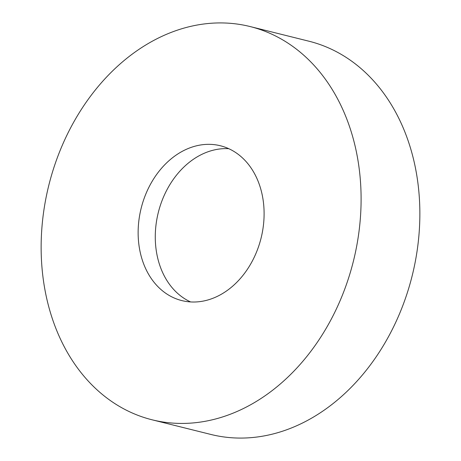 <?xml version="1.0" encoding="UTF-8"?>
<svg xmlns="http://www.w3.org/2000/svg" width="461" height="461" viewBox="0 0 461 461"><rect width="100%" height="100%" fill="white"/><g stroke="black" fill="none" stroke-linecap="round" stroke-linejoin="round"><path stroke-width="0.69" d="M226.046 23.05A202.638 156.953 104 0 1 250.127 26.554A202.638 156.953 104 0 1 356.745 245.811A202.638 156.953 104 0 1 176.194 423.302A202.638 156.953 104 0 1 152.113 419.804A202.638 156.953 104 0 1 45.495 200.547A202.638 156.953 104 0 1 226.046 23.05M250.127 26.554L308.887 41.196A202.638 156.953 104 0 1 415.505 260.453A202.638 156.953 104 0 1 234.954 437.95A202.638 156.953 104 0 1 210.873 434.446L152.113 419.804M190.595 301.932A79.782 61.791 104 0 1 158.192 212.947A79.782 61.791 104 0 1 228.074 148.661A79.782 61.791 104 0 1 228.789 148.696M191.309 301.967A79.782 61.791 104 0 1 181.824 300.589A79.782 61.791 104 0 1 139.85 214.267A79.782 61.791 104 0 1 210.936 144.385A79.782 61.791 104 0 1 220.416 145.768A79.782 61.791 104 0 1 262.39 232.085A79.782 61.791 104 0 1 191.309 301.967"/></g></svg>
